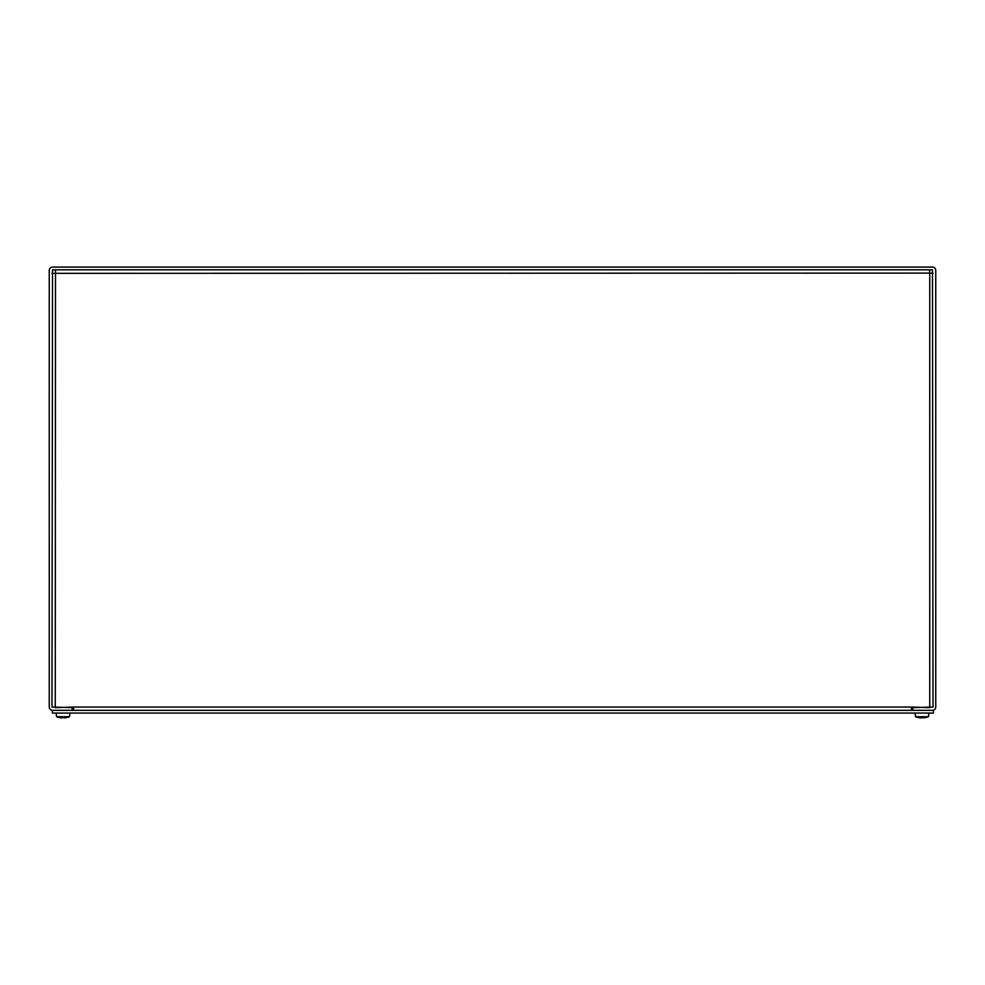 <?xml version="1.0" encoding="UTF-8"?>
<svg xmlns="http://www.w3.org/2000/svg" width="985" height="985" viewBox="0 0 985 985"><rect width="100%" height="100%" fill="white"/><g stroke="black" fill="none" stroke-linecap="round" stroke-linejoin="round"><path stroke-width="1.48" d="M49.25 707.058A3.287 3.287 0 0 0 52.537 710.345L72.2 710.345L72.2 707.636L51.971 707.058L52.537 269.816L932.463 269.816L933.029 707.058L912.799 707.636L912.799 710.345L932.463 710.345A3.287 3.287 0 0 0 935.75 707.058L935.75 270.382A3.287 3.287 0 0 0 932.463 267.095L52.537 267.095A3.287 3.287 0 0 0 49.25 270.382L49.25 707.058M73.616 710.345L73.616 707.058L911.396 707.058L911.384 710.345M73.616 707.058L55.258 707.636L55.492 269.816M911.396 707.058L929.741 707.636L929.741 273.104L933.029 273.337L929.741 273.104L929.508 269.816L929.741 273.104L51.971 273.337M52.39 710.345L52.39 713.066L933.46 713.066L933.46 710.345L52.39 710.345M59.038 717.486A17.804 17.521 90 0 1 58.928 717.449A17.792 17.779 90 0 1 56.551 716.711L56.391 714.975L56.551 716.711A17.792 17.779 90 0 0 59.038 717.486A17.779 17.705 -159.8 0 0 61.735 717.88L63.816 717.437L62.24 717.24M59.075 717.486A17.779 17.705 -159.8 0 0 61.735 717.88M66.968 717.486A17.779 17.705 159.8 0 0 66.992 717.486A17.804 17.398 -90 0 0 67.054 717.462A17.792 17.779 -90 0 0 69.479 716.711A17.792 17.779 -90 0 1 67.103 717.449A17.804 17.521 -90 0 1 66.992 717.486A17.779 17.705 159.8 0 1 64.308 717.88L63.816 717.425M56.551 716.711L69.479 716.711L69.639 714.975L69.479 716.711M917.897 717.449A17.792 17.779 90 0 1 915.521 716.711L915.361 714.975L915.521 716.711A17.792 17.779 90 0 0 918.008 717.486A17.779 17.705 -159.8 0 0 920.692 717.88A17.779 17.705 -159.8 0 1 918.008 717.486A17.804 17.521 90 0 1 917.897 717.449M921.234 717.88L922.773 717.437L921.209 717.24M915.521 716.711L928.449 716.711A17.792 17.779 -90 0 1 925.925 717.486A17.779 17.705 159.8 0 1 923.265 717.88L922.785 717.425M928.449 716.711L928.658 714.975L928.449 716.711A17.792 17.779 -90 0 1 926.072 717.449A17.804 17.521 -90 0 1 925.962 717.486A17.779 17.705 159.8 0 1 925.925 717.486M69.701 714.975L69.861 713.066M56.342 714.975L56.17 713.066M928.658 714.975L928.83 713.066M915.299 714.975L915.139 713.066"/></g></svg>
